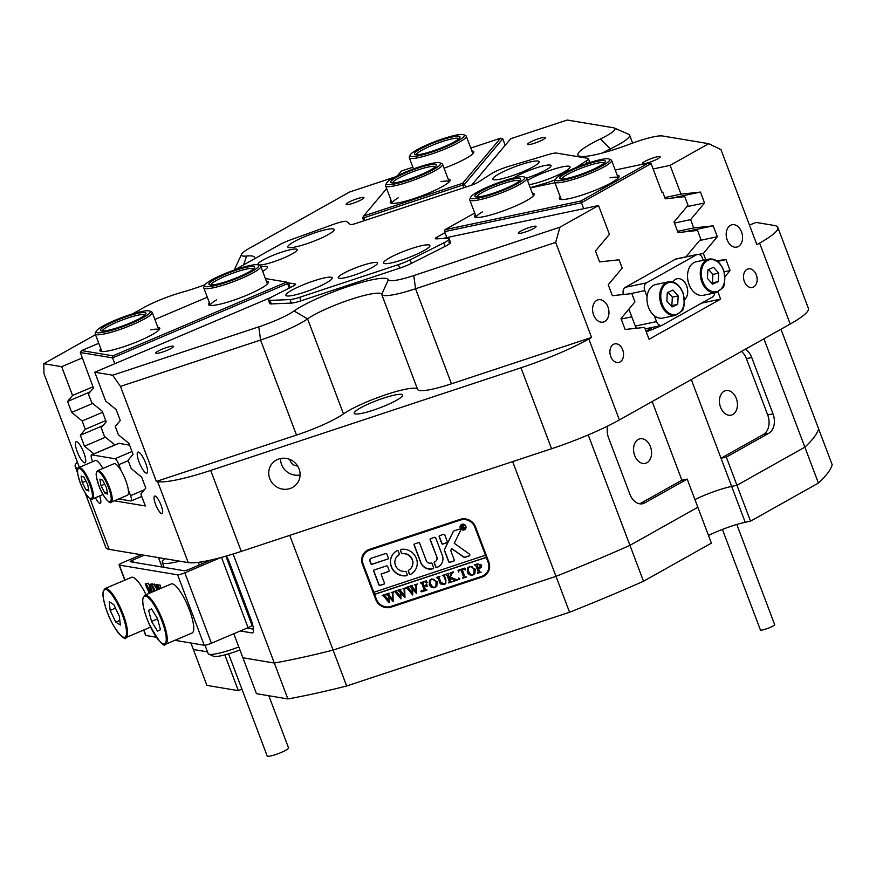 <?xml version="1.0" encoding="UTF-8"?>
<svg xmlns="http://www.w3.org/2000/svg" width="876" height="876" viewBox="0 0 876 876"><rect width="100%" height="100%" fill="white"/><g stroke="black" fill="none" stroke-linecap="round" stroke-linejoin="round"><path stroke-width="1.31" d="M634.684 455.52A12.56 8.826 78.1 0 0 645.152 463.393A12.56 8.826 78.1 0 0 650.43 446.672A12.56 8.826 78.1 0 0 639.962 438.81A12.56 8.826 78.1 0 0 634.684 455.52M720.565 407.296A12.56 8.826 78.1 0 0 731.033 415.169A12.56 8.826 78.1 0 0 736.311 398.46A12.56 8.826 78.1 0 0 725.843 390.587A12.56 8.826 78.1 0 0 720.565 407.296M449.541 243.736L448.851 241.907A15.231 2.332 159.3 0 1 450.494 242.323A15.231 2.332 159.3 0 1 446.859 245.466A15.231 2.332 159.3 0 1 445.041 246.43L443.716 242.915A15.231 2.332 -20.7 0 0 449.169 238.809A15.231 2.332 -20.7 0 0 447.516 238.392L436.149 238.852A7.61 1.161 159.3 0 1 435.328 238.644A7.61 1.161 159.3 0 1 437.146 237.067L444.975 232.677M77.241 451.72A11.421 2.869 -113 0 0 85.016 462.791A11.421 2.869 -113 0 0 83.866 452.826A11.421 2.869 -113 0 0 76.092 441.756A11.421 2.869 -113 0 0 77.241 451.72M139.076 462.057A11.421 2.869 -113 0 0 146.85 473.128A11.421 2.869 -113 0 0 145.701 463.163A11.421 2.869 -113 0 0 137.926 452.104A11.421 2.869 -113 0 0 139.076 462.057M155.589 504.39A9.516 2.387 -113 0 0 162.071 513.61A9.516 2.387 -113 0 0 161.107 505.31A9.516 2.387 -113 0 0 154.625 496.09A9.516 2.387 -113 0 0 155.589 504.39M95.385 497.754A9.516 2.387 -113 0 0 100.236 503.273A9.516 2.387 -113 0 0 99.634 495.947M593.61 314.955A11.421 8.015 78.1 0 0 603.126 322.116A11.421 8.015 78.1 0 0 607.933 306.918A11.421 8.015 78.1 0 0 598.407 299.767A11.421 8.015 78.1 0 0 593.61 314.955M727.211 239.958A11.421 8.015 78.1 0 0 736.727 247.109A11.421 8.015 78.1 0 0 741.523 231.921A11.421 8.015 78.1 0 0 732.007 224.76A11.421 8.015 78.1 0 0 727.211 239.958M361.689 199.608A9.516 1.456 -20.7 0 0 363.967 197.648A9.516 1.456 -20.7 0 0 358.01 198.458A9.516 1.456 -20.7 0 0 348.429 202.411A9.516 1.456 -20.7 0 0 346.151 204.382A9.516 1.456 -20.7 0 0 352.108 203.56A9.516 1.456 -20.7 0 0 361.689 199.608M543.164 139.569A9.516 1.456 -20.7 0 0 545.43 137.598A9.516 1.456 -20.7 0 0 539.485 138.419A9.516 1.456 -20.7 0 0 529.903 142.361A9.516 1.456 -20.7 0 0 527.626 144.332A9.516 1.456 -20.7 0 0 533.572 143.522A9.516 1.456 -20.7 0 0 543.164 139.569M171.236 348.374A9.516 1.456 -20.7 0 0 173.503 346.414A9.516 1.456 -20.7 0 0 167.557 347.225A9.516 1.456 -20.7 0 0 157.965 351.177A9.516 1.456 -20.7 0 0 155.698 353.137A9.516 1.456 -20.7 0 0 161.644 352.327A9.516 1.456 -20.7 0 0 171.236 348.374M744.359 281.525A9.516 6.679 78.1 0 0 752.287 287.481A9.516 6.679 78.1 0 0 756.295 274.823A9.516 6.679 78.1 0 0 748.356 268.855A9.516 6.679 78.1 0 0 744.359 281.525M610.769 356.521A9.516 6.679 78.1 0 0 618.697 362.489A9.516 6.679 78.1 0 0 622.694 349.831A9.516 6.679 78.1 0 0 614.766 343.863A9.516 6.679 78.1 0 0 610.769 356.521M657.887 158.753A9.516 1.456 -20.7 0 0 660.165 156.782A9.516 1.456 -20.7 0 0 654.208 157.592A9.516 1.456 -20.7 0 0 644.627 161.545A9.516 1.456 -20.7 0 0 642.349 163.516A9.516 1.456 -20.7 0 0 648.306 162.695A9.516 1.456 -20.7 0 0 657.887 158.753M533.834 228.395A9.516 1.456 -20.7 0 0 536.112 226.435A9.516 1.456 -20.7 0 0 530.155 227.245A9.516 1.456 -20.7 0 0 520.574 231.198A9.516 1.456 -20.7 0 0 518.296 233.158A9.516 1.456 -20.7 0 0 524.253 232.348A9.516 1.456 -20.7 0 0 533.834 228.395M297.577 465.944A7.61 7.26 40.1 0 1 289.868 459.462M269.753 478.625A15.987 15.242 -139.9 0 0 281.973 489.016A15.987 15.242 -139.9 0 0 296.646 484.067A15.987 15.242 -139.9 0 0 299.066 468.923A15.987 15.242 -139.9 0 0 286.846 458.531A15.987 15.242 -139.9 0 0 272.173 463.481A15.987 15.242 -139.9 0 0 269.753 478.625M280.572 458.531A15.987 15.242 -139.9 0 0 281.59 464.543A15.987 15.242 -139.9 0 0 300.096 474.945M270.936 297.446L94.783 372.223L112.654 375.213L258.814 326.847A34.263 5.234 -20.7 0 0 289.343 313.893A34.263 5.234 -20.7 0 0 294.051 310.958A53.305 8.147 159.3 0 1 301.388 306.414A53.305 8.147 159.3 0 1 355.108 284.262A53.305 8.147 159.3 0 1 388.386 279.751A34.263 5.234 -20.7 0 0 413.779 275.568L559.939 227.202L598.538 205.542L609.411 234.33L595.472 250.996L599.589 261.902L619.047 259.811L622.179 268.111L608.24 284.777L612.357 295.694L631.815 293.602L634.947 301.902L621.007 318.568L625.125 329.475L644.583 327.394L649.072 339.286L720.641 299.099L717.948 291.982M559.939 227.202L555.669 242.4L415.553 288.762A45.683 6.986 159.3 0 1 381.695 294.358A45.683 6.986 159.3 0 1 381.684 294.336A41.884 6.406 -20.7 0 0 381.684 294.325A41.884 6.406 -20.7 0 0 355.492 297.906A41.884 6.406 -20.7 0 0 313.334 315.283A41.884 6.406 -20.7 0 0 307.575 318.864A45.683 6.986 159.3 0 1 301.289 322.762A45.683 6.986 159.3 0 1 260.577 340.041L120.461 386.404L112.654 375.213M653.124 168.948L670.107 165.356L708.695 143.697L662.453 135.966A34.263 5.234 -20.7 0 0 630.293 143.938A53.305 8.147 159.3 0 1 578.948 155.972A53.305 8.147 159.3 0 1 590.621 144.025A53.305 8.147 159.3 0 1 600.443 138.945A34.263 5.234 -20.7 0 0 606.761 135.681A34.263 5.234 -20.7 0 0 614.273 127.995A34.263 5.234 -20.7 0 0 613.419 127.765L567.177 120.034L510.719 138.715L471.693 185.132M614.273 127.995L628.716 134.313A45.683 6.986 159.3 0 1 629.614 135.134A45.683 6.986 159.3 0 1 618.708 144.562A45.683 6.986 159.3 0 1 610.287 148.909A41.884 6.406 -20.7 0 0 602.568 152.906A41.884 6.406 -20.7 0 0 602.392 153.004M646.247 331.796A25.886 3.953 -20.7 0 0 661.511 325.445M396.445 400.343A25.886 3.953 -20.7 0 0 402.631 394.999A25.886 3.953 -20.7 0 0 386.447 397.211A25.886 3.953 -20.7 0 0 360.375 407.964A25.886 3.953 -20.7 0 0 354.2 413.308A25.886 3.953 -20.7 0 0 370.384 411.096A25.886 3.953 -20.7 0 0 396.445 400.343M417.578 389.327A41.884 6.406 -20.7 0 0 391.331 392.952A41.884 6.406 -20.7 0 0 349.239 410.318A41.884 6.406 -20.7 0 0 343.48 413.888A45.683 6.986 159.3 0 1 296.493 435.076L260.577 340.041L258.814 326.847M588.212 434.923L643.51 581.259A335.037 51.224 159.3 0 1 569.564 612.236L555.997 576.342L333.088 650.091A335.037 51.224 159.3 0 1 274.319 663.033L242.893 657.777L233.804 633.731M741.479 351.396A15.231 10.698 78.1 0 1 746.429 358.656L767.705 414.961A15.231 10.698 78.1 0 1 763.478 434.397L721.014 458.247L731.657 486.399A31.218 4.774 159.3 0 0 694.931 499.561A31.218 4.774 159.3 0 1 731.657 486.399L736.957 485.282L726.324 457.119L721.014 458.247L691.295 379.571M652.171 401.536L681.889 480.201L687.2 479.084L697.833 507.248L629.943 545.365A335.037 51.224 159.3 0 1 555.997 576.342A335.037 51.224 -20.7 0 0 629.943 545.365L697.833 507.248L711.4 543.142L643.51 581.259M759.612 243.09A76.146 11.64 -20.7 0 0 777.8 227.377L808.384 308.33A76.146 11.64 159.3 0 1 790.207 324.043L759.612 243.09L756.864 244.645L720.948 149.61L708.695 143.697M555.669 242.4L591.574 337.435L588.825 338.979L619.409 419.933L790.207 324.043M619.409 419.933A76.146 11.64 159.3 0 1 551.562 448.731L241.283 551.398A76.146 11.64 159.3 0 1 188.231 562.6L157.647 481.647L156.377 481.439L120.461 386.404M90.009 498.641L109.182 549.383L188.231 562.6M109.182 549.383A76.146 11.64 159.3 0 1 105.799 547.5L85.224 493.057M607.692 426.054A15.231 10.698 78.1 0 0 608.59 437.89L629.866 494.206A15.231 10.698 78.1 0 0 642.557 503.744A15.231 10.698 78.1 0 0 644.736 502.923L687.2 479.084M190.902 643.006L206.922 685.393L238.349 690.649L241.918 689.138M207.481 651.853L193.355 649.499L207.481 651.853M441.997 238.611L598.538 205.542M288.412 282.882L295.245 284.021A7.61 1.161 159.3 0 1 295.584 284.207A7.61 1.161 159.3 0 1 292.858 286.266L273.816 295.869A15.231 2.332 -20.7 0 0 268.363 299.975A15.231 2.332 -20.7 0 0 270.005 300.391L290.065 299.57A15.231 2.332 -20.7 0 0 299.701 297.293L398.35 264.651A15.231 2.332 -20.7 0 0 410.099 259.854L411.435 263.369L445.041 246.43M411.435 263.369A15.231 2.332 159.3 0 1 399.686 268.166L398.35 264.651M299.701 297.293L301.026 300.818L399.686 268.166M301.026 300.818A15.231 2.332 159.3 0 1 291.39 303.096L290.065 299.57M270.005 300.391L271.341 303.906L291.39 303.096M271.341 303.906A15.231 2.332 159.3 0 1 269.688 303.49L268.363 299.975M395.032 176.985L349.568 192.03L249.649 248.127A34.263 5.234 -20.7 0 0 241.568 254.292A34.263 5.234 -20.7 0 0 246.572 256.033A53.305 8.147 159.3 0 1 254.347 258.748A53.305 8.147 159.3 0 1 254.259 258.924M205.006 284.755A53.305 8.147 159.3 0 1 182.088 292.245A34.263 5.234 -20.7 0 0 143.719 307.607L132.429 313.947M95.506 334.676L43.8 363.704L61.659 366.683L72.544 395.47L67.561 401.471L71.69 412.377L82.169 420.962L85.311 429.262L80.329 435.252L84.457 446.169L93.885 453.888M82.377 357.89L61.659 366.683M98.616 342.899A9.516 1.456 -20.7 0 0 98.265 343.501M780.976 329.223L818.633 428.89A335.037 51.224 159.3 0 1 804.858 447.154A335.037 51.224 -20.7 0 0 818.633 428.89L832.2 464.784A335.037 51.224 159.3 0 1 818.425 483.059L804.858 447.154L736.957 485.282L731.657 486.399L745.224 522.293L750.524 521.176L736.957 485.282L804.858 447.154L763.916 338.804M287.886 698.928L256.46 693.683L242.893 657.777L274.319 663.033A335.037 51.224 -20.7 0 0 333.088 650.091L346.655 685.996A335.037 51.224 159.3 0 1 287.886 698.928L233.115 554.004M589.417 162.684L589.088 161.83A15.231 2.332 159.3 0 1 589.767 162.202A15.231 2.332 159.3 0 1 589.734 162.586M705.771 259.756L703.384 253.427L717.324 236.761L713.206 225.844L693.748 227.935L690.617 219.635L704.556 202.969L700.439 192.063L680.981 194.144L670.107 165.356M724.989 276.652L730.091 270.542L725.974 259.635L716.513 260.654M114.384 500.798L145.328 505.967L140.828 494.075L145.81 488.074L141.682 477.168L131.203 468.583L128.06 460.283L133.042 454.294L128.914 443.376L118.435 434.803L115.293 426.502L120.275 420.502L116.147 409.596L105.668 401.011L94.783 372.223M43.8 363.704L43.964 373.614L79.377 467.324M551.562 448.731L520.979 367.778L210.689 470.445L241.283 551.398M749.44 225.001L756.207 222.449L774.406 225.493A76.146 11.64 -20.7 0 1 777.8 227.377M289.737 535.367L333.088 650.091L555.997 576.342L512.646 461.608M481.931 577.087A12.187 11.618 -139.9 0 0 487.001 573.67A12.187 11.618 -139.9 0 0 488.841 562.129L475.548 526.936A12.187 11.618 -139.9 0 0 460.119 519.369L369.387 549.394A12.187 11.618 -139.9 0 0 364.317 552.811A12.187 11.618 -139.9 0 0 362.478 564.352L375.771 599.545A12.187 11.618 -139.9 0 0 391.2 607.112L481.931 577.087L482.972 575.861A12.187 11.618 -139.9 0 0 487.494 573.035M726.324 457.119L768.789 433.281A15.231 10.698 78.1 0 0 773.004 413.844L751.728 357.528A15.231 10.698 78.1 0 0 745.323 349.239M240.309 630.972L251.905 632.91A15.231 3.822 -113 0 0 252.54 632.844A15.231 3.822 -113 0 0 251.007 619.573L229.72 563.257A15.231 3.822 -113 0 0 226.413 556.008M157.647 481.647A76.146 11.64 -20.7 0 0 210.689 470.445M520.979 367.778A76.146 11.64 -20.7 0 0 588.825 338.979M413.779 275.568L415.553 288.762L451.458 383.798L591.574 337.435M451.458 383.798A45.683 6.986 159.3 0 1 417.6 389.382A45.683 6.986 159.3 0 1 417.6 389.371L381.706 294.38M156.377 481.439L296.493 435.076M77.34 461.948A76.146 11.64 -20.7 0 0 75.216 466.547A76.146 11.64 -20.7 0 0 78.052 468.331M234.779 269.797L234.801 269.852A45.683 6.986 159.3 0 1 234.779 269.797A45.683 6.986 159.3 0 1 234.91 268.593L241.568 254.292M664.796 197.56L680.981 194.144M672.067 198.053L700.439 192.063M686.872 206.703L704.556 202.969M674.432 223.051L690.617 219.635M677.564 231.352L693.748 227.935M684.835 231.833L713.206 225.844M699.639 240.495L717.324 236.761M698.72 254.401L703.384 253.427M717.586 261.409L725.974 259.635M724.156 271.801L730.091 270.542M701.588 303.129L720.641 299.099M105.481 437.244L84.457 446.169M102.963 425.648L80.329 435.252M105.744 420.579L85.311 429.262M102.612 412.278L82.169 420.962M92.714 403.453L71.69 412.377M90.195 391.857L67.561 401.471M92.987 386.798L72.544 395.47M364.854 552.219A12.187 11.618 -139.9 0 0 362.85 557.158M639.819 503.82L681.889 480.201M247.098 628.092L253.46 629.154M708.498 535.466A31.218 4.774 159.3 0 1 745.224 522.293M224.825 654.876L238.349 690.649M818.425 483.059L750.524 521.176M569.564 612.236L346.655 685.996M617.186 175.211A31.985 4.895 159.3 0 1 619.047 176.908A31.985 4.895 159.3 0 1 600.071 188.252A31.985 4.895 159.3 0 1 569.181 198.622A31.985 4.895 159.3 0 1 559.939 199.246A31.985 4.895 159.3 0 1 560.202 196.739M532.312 193.136A31.985 4.895 159.3 0 1 534.174 194.833A31.985 4.895 159.3 0 1 515.197 206.167A31.985 4.895 159.3 0 1 484.308 216.547A31.985 4.895 159.3 0 1 475.055 217.171A31.985 4.895 159.3 0 1 475.329 214.664M482.424 211.893A30.463 4.654 -20.7 0 0 476.38 217.456L469.744 199.87A30.463 4.654 159.3 0 1 469.832 199.071L470.719 197.166A28.93 4.424 -20.7 0 0 488.644 195.479A28.93 4.424 -20.7 0 0 520.333 181.978A28.93 4.424 -20.7 0 0 524.198 176.952A28.93 4.424 -20.7 0 0 502.682 181.222A28.93 4.424 -20.7 0 0 475.066 193.421A28.93 4.424 -20.7 0 0 470.719 197.166M646.006 331.161L653.003 327.241M474.704 213.021L445.008 229.687L580.81 201.009L648.558 162.98L615.226 170.021M554.913 182.756L530.352 187.935M687.102 256.591L686.784 255.748L700.8 239.115L697.515 230.432L678.035 232.589L674.016 221.967L688.032 205.323L684.747 196.64L665.267 198.808L662.727 192.085L661.928 192.249M609.072 159.027A28.93 4.424 -20.7 0 0 589.942 162.52A28.93 4.424 -20.7 0 0 562.994 173.711A28.93 4.424 -20.7 0 0 555.592 179.241A28.93 4.424 -20.7 0 0 571.251 178.233A28.93 4.424 -20.7 0 0 602.151 165.838A28.93 4.424 -20.7 0 0 609.072 159.027L610.999 159.87A30.463 4.654 159.3 0 1 611.601 160.417L618.237 178.003A30.463 4.654 -20.7 0 0 610.035 177.828M583.69 208.674L581.445 202.728L651.109 163.626L662.015 192.49L662.727 192.085M580.81 201.009L581.445 202.728L444.592 231.636L446.837 237.571M651.109 163.626L648.558 162.98M445.008 229.687L444.592 231.636L445.008 229.687M471.835 150.913A31.985 4.895 159.3 0 1 473.697 152.61A31.985 4.895 159.3 0 1 473.193 153.366A31.985 4.895 159.3 0 1 444.066 168.214M448.162 179.065A31.985 4.895 159.3 0 1 450.023 180.763A31.985 4.895 159.3 0 1 449.508 181.529A31.985 4.895 159.3 0 1 420.261 196.421A31.985 4.895 159.3 0 1 390.915 203.101A31.985 4.895 159.3 0 1 390.882 200.922A31.985 4.895 159.3 0 1 391.178 200.593M440.048 162.881A28.93 4.424 -20.7 0 0 439.664 162.75A28.93 4.424 -20.7 0 0 411.194 169.791A28.93 4.424 -20.7 0 0 386.568 183.095A28.93 4.424 -20.7 0 0 387.433 184.497A28.93 4.424 -20.7 0 0 420.064 175.813A28.93 4.424 -20.7 0 0 440.048 162.881L441.975 163.724A30.463 4.654 159.3 0 1 442.577 164.272L449.213 181.858A30.463 4.654 -20.7 0 0 441.011 181.682M398.273 197.823A30.463 4.654 -20.7 0 0 392.809 201.874M412.881 167.228L401.416 171.017L397.441 175.758M386.644 188.592L363.54 216.065L462.648 183.27L500.535 138.222L470.762 148.077M363.77 220.84L362.675 217.938L363.781 217.828L364.788 220.5M465.671 187.125L464.576 184.223L502.758 138.824L505.2 145.274M463.897 187.716L462.889 185.033L363.781 217.828L363.54 216.065L362.675 217.938M502.758 138.824L500.535 138.222M462.648 183.27L462.889 185.033L464.576 184.223L462.648 183.27M157.8 327.219A31.985 4.895 159.3 0 1 159.662 328.916A31.985 4.895 159.3 0 1 139.12 340.928A31.985 4.895 159.3 0 1 100.554 351.254A31.985 4.895 159.3 0 1 100.817 348.747M149.686 311.035A28.93 4.424 -20.7 0 0 146.96 310.761A28.93 4.424 -20.7 0 0 117.745 319.16A28.93 4.424 -20.7 0 0 96.207 331.238A28.93 4.424 -20.7 0 0 99.426 332.792A28.93 4.424 -20.7 0 0 132.681 322.707A28.93 4.424 -20.7 0 0 149.686 311.035L151.614 311.878A30.463 4.654 159.3 0 1 152.216 312.425L158.863 330A30.463 4.654 -20.7 0 0 150.65 329.825M266.359 281.141A31.985 4.895 159.3 0 1 268.209 282.839A31.985 4.895 159.3 0 1 247.667 294.851A31.985 4.895 159.3 0 1 209.101 305.176A31.985 4.895 159.3 0 1 209.375 302.669M216.46 299.899A30.463 4.654 -20.7 0 0 210.426 305.461L203.779 287.875A30.463 4.654 159.3 0 1 203.867 287.065L204.754 285.16A28.93 4.424 -20.7 0 0 241.316 276.597A28.93 4.424 -20.7 0 0 258.234 264.957A28.93 4.424 -20.7 0 0 222.165 274.801A28.93 4.424 -20.7 0 0 204.754 285.16M98.758 343.293L81.599 350.575L112.949 355.82L286.638 282.094L265.373 278.546M207.305 297.216L154.877 319.466M289.299 288.062L287.613 283.572L112.566 357.879L80.329 352.491L93.447 388.013L88.432 393.959L91.706 402.642L102.196 411.173L106.215 421.805L101.189 427.751L104.474 436.423L114.942 444.942M112.949 355.82L112.566 357.879L114.789 363.737M288.522 282.926L286.638 282.094L287.613 283.572L288.522 282.926L290.274 287.569M80.329 352.491L81.599 350.575M530.265 187.716L546.263 182.953A15.231 2.332 -20.7 0 0 548.639 182.208A15.231 2.332 -20.7 0 0 555.384 179.689M353.838 275.25A20.936 3.197 -20.7 0 0 377.49 263.008A20.936 3.197 -20.7 0 0 361.974 265.57A20.936 3.197 -20.7 0 0 338.311 277.812A20.936 3.197 -20.7 0 0 353.838 275.25M273.509 261.825A20.936 3.197 -20.7 0 0 297.161 249.583A20.936 3.197 -20.7 0 0 281.645 252.146A20.936 3.197 -20.7 0 0 257.993 264.388A20.936 3.197 -20.7 0 0 273.509 261.825M526.564 178.091A20.936 3.197 -20.7 0 0 527.374 177.817A20.936 3.197 -20.7 0 0 551.037 165.575A20.936 3.197 -20.7 0 0 535.521 168.137A20.936 3.197 -20.7 0 0 513.807 177.981M401.953 259.964A24.747 3.789 -20.7 0 0 429.831 246.156A24.747 3.789 -20.7 0 0 411.567 248.532A24.747 3.789 -20.7 0 0 384.093 263.435A24.747 3.789 -20.7 0 0 401.953 259.964M304.235 292.299A24.747 3.789 -20.7 0 0 332.124 278.48A24.747 3.789 -20.7 0 0 313.849 280.857A24.747 3.789 -20.7 0 0 286.386 295.77A24.747 3.789 -20.7 0 0 304.235 292.299M529.126 184.694A24.747 3.789 -20.7 0 0 542.102 181.288A24.747 3.789 -20.7 0 0 569.98 167.469A24.747 3.789 -20.7 0 0 551.716 169.845A24.747 3.789 -20.7 0 0 527.527 180.478M511.179 176.12A24.747 3.789 -20.7 0 0 539.068 162.301A24.747 3.789 -20.7 0 0 520.793 164.677A24.747 3.789 -20.7 0 0 493.33 179.591A24.747 3.789 -20.7 0 0 511.179 176.12M262.669 271.374A24.747 3.789 -20.7 0 0 267.257 267.64A24.747 3.789 -20.7 0 0 260.928 266.786M306.162 243.955A24.747 3.789 -20.7 0 0 334.052 230.136A24.747 3.789 -20.7 0 0 315.787 232.512A24.747 3.789 -20.7 0 0 288.314 247.426A24.747 3.789 -20.7 0 0 306.162 243.955M575.926 167.644L586.296 160.932A15.231 2.332 -20.7 0 0 588.442 158.687A15.231 2.332 -20.7 0 0 587.763 158.315L556.545 153.092A15.231 2.332 -20.7 0 0 548.321 154.581L508.748 166.363A15.231 2.332 -20.7 0 0 491.305 173.766L478.493 182.044A7.61 1.161 159.3 0 1 470.959 185.373L355.82 223.479A7.61 1.161 159.3 0 1 350.236 224.486L346.852 221.562A15.231 2.332 -20.7 0 0 333.219 224.442L290.569 239.871A15.231 2.332 -20.7 0 0 279.466 244.776L234.648 269.939M410.099 259.854L443.716 242.915M268.833 695.752L288.543 747.896A11.421 1.741 159.3 0 1 282.532 751.893A11.421 1.741 159.3 0 1 267.18 755.966L228.581 653.825M204.973 645.229L208.138 653.595A30.463 4.654 -20.7 0 0 208.74 654.131A30.463 4.654 -20.7 0 0 238.809 646.981M239.936 649.959A26.652 4.073 159.3 0 1 213.558 656.244L208.74 654.131M141.266 554.749L122.99 562.502A6.088 0.931 -20.7 0 0 119.059 564.954A6.088 0.931 -20.7 0 0 119.333 565.097L177.631 574.842A6.088 0.931 -20.7 0 0 184.825 572.838L220.752 557.585M143.85 629.975L145.931 635.494L156.355 637.235M174.861 640.323L204.228 645.24L177.631 574.842M149.27 593.282L145.23 583.876L148.34 583.197L149.194 584.85M150.99 592.559L149.117 584.533L152.194 583.843L150.004 585.442L152.041 584.577L152.49 585.924M153.727 591.399L152.183 584.883L154.22 584.018L154.899 585.212M156.333 588.103L157.231 589.909M158.173 589.504L156.924 585.836L158.961 584.971L160.33 585.201L160.494 588.519M157.341 589.866L154.417 585.409L156.454 584.555L158.184 584.84L158.206 585.836M184.825 572.838L211.423 643.225L248.061 627.676L221.497 557.388M164.699 558.669A41.117 6.285 -20.7 0 0 162.257 562.337A41.117 6.285 -20.7 0 0 179.657 561.166M144.135 555.231L132.648 560.103A3.811 0.58 159.3 0 0 130.196 561.625A3.811 0.58 159.3 0 0 130.36 561.724L184.245 570.736A3.811 0.58 159.3 0 0 188.745 569.477L211.094 559.994M225.899 556.161L251.992 625.234A6.088 0.931 159.3 0 1 248.061 627.676M211.423 643.225A6.088 0.931 159.3 0 1 204.228 645.24M145.931 635.494A6.088 0.931 159.3 0 1 145.657 635.341L143.664 630.052M151.986 592.132L149.84 586.438L151.241 592.45M150.157 585.015L152.413 591.957M149.117 584.533L152.194 583.843M145.23 583.876L148.34 583.197M146.303 584.062L150.738 592.669M150.3 592.844L146.741 585.924L149.489 593.194M152.183 584.883L155.194 590.774M154.767 590.961L153.147 587.73L153.979 591.289M152.282 584.905L154.318 584.04M156.924 585.836L158.293 586.066L158.304 588.289L160.341 587.424M158.304 588.289L158.457 589.384M158.293 586.066L160.33 585.201M154.417 585.409L156.147 585.705L156.684 587.73L157.822 587.248M156.684 587.73L157.8 589.668M158.315 585.179L156.278 586.044L156.169 586.701L157.253 586.23M156.147 585.705L158.184 584.84M465.156 528.732A2.661 2.54 -139.9 0 0 463.601 524.395A2.661 2.54 -139.9 0 0 461.083 525.304M465.485 526.301A2.661 2.54 -139.9 0 0 461.006 525.392A2.661 2.54 -139.9 0 0 462.637 529.651A2.661 2.54 -139.9 0 0 465.485 526.301M460.25 528.031A3.044 2.902 -139.9 0 0 465.375 529.071A3.044 2.902 -139.9 0 0 463.514 524.209A3.044 2.902 -139.9 0 0 460.25 528.031M460.787 525.063A3.044 2.902 -139.9 0 0 460.404 527.856A3.044 2.902 -139.9 0 0 465.452 528.984M469.755 554.585A1.139 1.084 -139.9 0 0 469.339 554.037L454.261 543.295L460.382 530.834A1.139 1.084 -139.9 0 0 458.969 529.246L454.337 530.779A2.289 2.179 -139.9 0 0 453.111 531.841L444.614 549.143A2.289 2.179 -139.9 0 0 444.548 550.884L448.676 561.801A0.909 0.876 -139.9 0 0 449.826 562.37L453.735 561.078A0.909 0.876 -139.9 0 0 454.261 559.95L451.041 551.442A2.289 2.179 40.1 0 1 451.107 549.701L451.666 548.573L463.338 556.895A2.289 2.179 -139.9 0 0 465.386 557.224L469.109 555.986A1.139 1.084 -139.9 0 0 469.755 554.585M416.374 558.395A13.709 13.063 -139.9 0 0 401.12 549.372A0.931 0.887 -139.9 0 0 400.452 550.555L401.405 553.095A0.931 0.887 -139.9 0 0 402.402 553.72A9.132 8.716 40.1 0 1 408.654 570.243A0.931 0.887 -139.9 0 0 408.293 571.316L409.256 573.857A0.931 0.887 -139.9 0 0 410.57 574.382A13.709 13.063 -139.9 0 0 414.293 571.371A13.709 13.063 -139.9 0 0 416.374 558.395M400.671 549.591A0.931 0.887 -139.9 0 0 400.595 550.38L401.558 552.92A0.931 0.887 -139.9 0 0 402.555 553.533A9.132 8.716 40.1 0 1 410.877 568.338M443.486 575.707L442.303 575.521L445.205 574.557L444.417 575.554L445.906 579.868L445.753 583.547L444.055 584.577L440.3 583.854L438.11 578.631L436.368 577.481L439.851 576.331L439.051 577.24L440.672 581.96L443.968 584.204L445.337 583.307L445.347 580.12L443.639 575.532L442.687 575.652M445.249 574.678L444.417 575.554M439.905 576.452L439.051 577.24M451.95 573.649L450.308 577.076L457.469 580.011L453.659 581.27L454.096 580.416L453.385 579.857L449.366 577.941L450.79 581.478L452.125 581.773L448.632 582.934L449.443 582.047L447.176 575.62L445.435 574.481L448.928 573.331L448.337 575.236L449.3 577.788L451.26 573.714L450.286 572.882L453.319 571.875L451.95 573.649L452.596 572.674M453.571 581.029L454.239 580.24L453.527 579.682L449.366 577.941M448.83 582.606L449.366 580.843L446.771 574.776M459.845 578.434L459.265 579.551L458.301 579.069L458.728 578.138L459.692 578.609L459.265 579.551L459.692 578.609M459.407 579.365L458.301 579.069L458.728 578.138M458.564 572.159L458.006 570.331L464.86 568.053L465.66 569.816L462.09 569.367L464.576 575.937L466.317 577.076L462.824 578.237L463.415 576.32L460.929 569.75L459.112 570.418L458.564 572.159L458.181 570.265M463.021 577.908L463.557 576.145L460.929 569.75M474.836 573.736L473.117 574.831C470.434 575.412 468.54 574.404 467.412 571.798L467.39 568.305L469.788 566.29L475.405 569.269L474.77 573.824L472.974 575.006C470.292 575.587 468.386 574.579 467.258 571.973L467.894 567.549M373.997 592.209L374.61 594.388L486.279 557.432L488.14 562.359L488.688 561.713M374.61 594.388L376.472 599.315A11.421 10.884 -139.9 0 0 390.926 606.411L481.669 576.386A11.421 10.884 -139.9 0 0 488.14 562.359M481.669 565.075L481.34 567.33L478.405 568.557L479.895 572.006L481.088 572.192L477.595 573.342L478.186 571.437L475.602 565.086L474.409 564.9L477.486 563.881L481.669 565.075M477.814 573.013L478.329 571.262L475.602 565.086M436.795 586.318L435.076 587.424C432.394 588.004 430.499 586.986 429.371 584.391L429.35 580.898L431.748 578.883L437.365 581.85L436.73 586.405L434.934 587.599C432.251 588.179 430.346 587.161 429.229 584.566L429.853 580.131M425.659 585.518L426.492 583.92L427.51 586.613L425.791 585.869L424.28 586.372L425.659 589.789L426.995 590.096L423.502 591.245L424.312 590.358L422.057 583.942L420.316 582.803L426.36 580.799L427.192 582.639L424.63 581.763L422.769 582.376L424.148 586.022L426.251 585.102M423.699 590.917L424.236 589.154L421.652 583.098M422.495 590.785L421.914 591.902L420.951 591.431L421.389 590.49L422.352 590.971L421.914 591.902L422.352 590.971M422.068 591.727L420.951 591.431L421.389 590.49M414.698 584.916L417.162 584.106L416.461 584.96L416.702 593.632L412.727 589.285L412.651 594.968L406.847 588.048L405.676 587.643L408.764 586.624L408.238 587.665L412.388 592.811L412.027 588.431L409.42 586.405L412.662 585.332L412.081 586.427L416.1 591.497L415.815 585.135L414.808 584.62M417.162 584.106L416.461 584.96M408.818 586.767L408.238 587.665M412.684 585.464L412.081 586.427M402.949 588.803L405.413 587.993L404.712 588.847L404.953 597.52L400.978 593.172L400.901 598.856L395.098 591.935L393.926 591.53L397.014 590.512L396.489 591.552L400.639 596.709L400.277 592.318L397.671 590.293L400.912 589.22L400.332 590.315L404.351 595.384L404.066 589.022L403.059 588.508M405.413 587.993L404.712 588.847M397.069 590.654L396.489 591.552M400.934 589.351L400.332 590.315M391.2 592.691L393.663 591.88L392.963 592.734L393.204 601.407L389.229 597.06L389.152 602.743L383.349 595.822L382.177 595.417L385.265 594.399L384.739 595.439L388.889 600.597L388.528 596.206L385.922 594.18L389.163 593.107L388.583 594.202L392.601 599.272L392.317 592.91L391.309 592.395M393.663 591.88L392.963 592.734M385.352 594.508L384.739 595.439M389.207 593.227L388.583 594.202M374.753 594.213L486.432 557.256L485.632 555.143L373.811 592.275L363.168 564.122A11.421 10.884 -139.9 0 1 364.898 553.303L365.938 552.066A11.421 10.884 -139.9 0 1 369.387 549.394M485.49 555.318L474.847 527.166A11.421 10.884 -139.9 0 0 460.382 520.07L369.65 550.095A11.421 10.884 -139.9 0 0 364.898 553.303M387.816 559.129A0.931 0.887 -139.9 0 0 388.342 557.99L386.863 554.081A0.931 0.887 -139.9 0 0 385.681 553.501L371.183 558.297A2.289 2.179 -139.9 0 0 369.891 561.1L370.887 563.761A0.931 0.887 -139.9 0 0 372.07 564.341L387.959 558.954A0.931 0.887 -139.9 0 0 388.265 558.779M381.06 574.043L388.583 571.546A0.931 0.887 -139.9 0 0 389.108 570.407L387.63 566.498A0.931 0.887 -139.9 0 0 386.447 565.918L374.194 569.969A0.931 0.887 -139.9 0 0 373.669 571.119L378.87 584.883A0.931 0.887 -139.9 0 0 380.053 585.453L383.929 584.172A0.931 0.887 -139.9 0 0 384.454 583.033L381.06 574.043L388.725 571.371A0.931 0.887 -139.9 0 0 389.032 571.196M436.73 557.202A3.811 3.624 40.1 0 1 434.814 561.79A0.931 0.887 -139.9 0 0 434.255 563.115L435.668 566.871A0.931 0.887 -139.9 0 0 436.861 567.451A9.899 9.439 -139.9 0 0 442.314 555.351L435.711 537.897A0.909 0.876 -139.9 0 0 434.562 537.327L430.653 538.62A0.909 0.876 -139.9 0 0 430.127 539.747L436.872 557.026A3.811 3.624 40.1 0 1 436.226 560.717M398.952 554.858A0.931 0.887 -139.9 0 0 399.314 553.785L398.35 551.245A0.931 0.887 -139.9 0 0 397.047 550.719A13.709 13.063 -139.9 0 0 393.313 553.731A13.709 13.063 -139.9 0 0 392.328 568.951A13.709 13.063 -139.9 0 0 406.486 575.729A0.931 0.887 -139.9 0 0 407.165 574.547L406.201 572.006A0.931 0.887 -139.9 0 0 405.205 571.382A9.132 8.716 40.1 0 1 398.952 554.858L399.106 554.683A0.931 0.887 -139.9 0 0 399.248 554.574M439.719 535.619A0.909 0.876 -139.9 0 0 439.204 536.747L441.756 543.503A0.909 0.876 -139.9 0 0 442.917 544.062L446.826 542.77A0.909 0.876 -139.9 0 0 447.34 541.653L444.789 534.897A0.909 0.876 -139.9 0 0 443.628 534.327L439.719 535.619M430.948 563.071A3.811 3.624 40.1 0 1 426.262 560.662L419.67 543.23A0.931 0.887 -139.9 0 0 418.487 542.649L414.611 543.93A0.931 0.887 -139.9 0 0 414.085 545.069L420.677 562.512A9.899 9.439 -139.9 0 0 433.029 568.721A0.931 0.887 -139.9 0 0 433.576 567.571L432.098 563.662A0.931 0.887 -139.9 0 0 430.948 563.071M464.258 527.505L465.189 527.845L464.422 528.097L462.637 527.188L463.535 528.392L462.364 528.775L461.302 525.961L463.776 525.928L463.338 526.848L464.258 527.505M462.44 528.666L461.696 526.027M486.421 573.178L487.45 571.94A11.421 10.884 -139.9 0 0 489.498 568.086M414.304 544.106A0.931 0.887 -139.9 0 0 414.228 544.894L420.819 562.337A9.899 9.439 -139.9 0 0 433.182 568.546A0.931 0.887 -139.9 0 0 433.5 568.36M439.423 535.794A0.909 0.876 -139.9 0 0 439.347 536.561L441.909 543.328A0.909 0.876 -139.9 0 0 443.059 543.886L446.968 542.594A0.909 0.876 -139.9 0 0 447.275 542.419M408.512 570.353A0.931 0.887 -139.9 0 0 408.446 571.141L409.399 573.681A0.931 0.887 -139.9 0 0 410.713 574.207A13.709 13.063 -139.9 0 0 414.37 571.283M396.883 556.578A9.132 8.716 40.1 0 1 399.106 554.683M393.39 553.643A13.709 13.063 -139.9 0 0 392.514 568.831A13.709 13.063 -139.9 0 0 406.639 575.554A0.931 0.887 -139.9 0 0 407.088 575.335M430.346 538.795A0.909 0.876 -139.9 0 0 430.28 539.572L436.872 557.026M434.397 561.987A0.931 0.887 -139.9 0 0 434.397 562.94L435.821 566.695A0.931 0.887 -139.9 0 0 437.014 567.276A9.899 9.439 -139.9 0 0 440.891 564.637M373.888 570.156A0.931 0.887 -139.9 0 0 373.822 570.944L379.023 584.708A0.931 0.887 -139.9 0 0 380.195 585.278L384.071 583.996A0.931 0.887 -139.9 0 0 384.378 583.821M469.656 555.57A1.139 1.084 -139.9 0 1 469.262 555.811L465.528 557.048A2.289 2.179 -139.9 0 1 463.481 556.72L451.666 548.573M453.472 531.338A2.289 2.179 -139.9 0 0 453.264 531.666L444.767 548.956A2.289 2.179 -139.9 0 0 444.69 550.697L448.819 561.625A0.909 0.876 -139.9 0 0 449.979 562.195L453.888 560.903A0.909 0.876 -139.9 0 0 454.184 560.728M370.307 558.855A2.289 2.179 -139.9 0 0 370.033 560.925L371.041 563.586A0.931 0.887 -139.9 0 0 372.212 564.166L387.959 558.954M464.565 527.921L462.944 527.089M462.714 527.034L463.47 525.939L462.867 526.859L463.47 525.939L462.156 525.896L462.594 527.078L463.327 526.115L462.156 525.896M481.417 567.243L479.895 568.228M480.037 568.053L478.405 568.557M481.044 572.083L477.595 573.342M477.957 572.838L478.57 572.236L477.957 572.838M475.745 564.91L474.803 565.031M479.522 567.834L480.453 565.436L477.847 564.034L477.059 564.429L478.274 568.228L480.136 567.462M477.847 564.034L476.905 564.604M480.453 565.436L477.705 564.21M479.369 568.009L480.3 565.611M467.543 568.13L467.97 567.462M474.015 573.835L474.212 569.718L472.142 566.739L469.952 566.509L468.474 567.955M472.142 566.739L469.799 566.684L468.331 568.13L468.813 567.298M474.212 569.718L471.989 566.925M468.331 568.13L468.649 571.481L470.73 574.393L472.821 574.667L473.938 573.933L474.069 569.893M464.959 569.214L465.43 569.893M465.101 569.039L463.305 568.973M463.448 568.798L462.09 569.367M466.273 576.966L462.824 578.237M463.174 577.733L463.787 577.142L463.174 577.733M461.072 569.575L459.046 570.517M458.444 578.894L458.882 577.963M457.425 579.89L453.659 581.27M453.724 580.854L454.239 580.24L453.724 580.854M452.082 581.664L448.632 582.934M448.972 582.43L449.596 581.872L448.972 582.43M446.574 574.415L445.818 574.623M451.26 573.714L449.3 577.788M451.414 573.046L450.56 573.057M453.56 571.929L452.104 573.473M445.139 574.722L444.559 575.379L445.139 574.722M445.829 583.46L444.055 584.577M444.198 584.402L440.3 583.854M440.453 583.679L438.11 578.631M438.252 578.456L436.752 577.623M439.785 576.496L439.204 577.065L439.785 576.496M445.413 583.219L445.49 579.945L443.639 575.532M429.503 580.711L429.93 580.043M435.974 586.427L436.171 582.299L434.102 579.332L431.912 579.102L430.434 580.536M434.102 579.332L431.769 579.277L430.291 580.711L430.773 579.879M436.171 582.299L433.959 579.507M430.291 580.711L430.609 584.073L432.689 586.986L434.781 587.248L435.909 586.515L436.029 582.474M427.138 582.529L424.63 581.763M424.783 581.587L422.769 582.376M425.802 585.343L426.415 583.821M427.433 586.515L425.791 585.869M425.944 585.694L424.28 586.372M426.951 589.975L423.502 591.245M423.853 590.742L424.466 590.183L423.853 590.742M421.444 582.726L420.688 582.934M421.104 591.256L421.531 590.315M417.315 583.931L416.615 584.785L417.315 583.931M416.527 593.556L412.727 589.285M412.793 594.793L406.847 588.048M406.99 587.873L405.763 587.873M408.851 586.723L408.38 587.489L408.851 586.723M412.027 588.431L412.388 592.811M412.169 588.256L411.457 587.741M411.6 587.566L411.041 587.227M411.183 587.051L410.537 586.756M415.815 585.135L416.1 591.497M415.969 584.96L415.344 584.807M415.487 584.631L414.852 584.741M405.566 587.818L404.865 588.672L405.566 587.818M404.778 597.443L400.978 593.172M401.044 598.68L395.098 591.935M395.24 591.76L394.014 591.76M397.102 590.61L396.631 591.377L397.102 590.61M400.277 592.318L400.639 596.709M400.42 592.143L399.708 591.628M399.85 591.453L399.292 591.114M399.434 590.939L398.788 590.643M404.066 589.022L404.351 595.384M404.219 588.847L403.595 588.694M403.737 588.519L403.102 588.628M393.817 591.705L393.116 592.559L393.817 591.705M393.028 601.33L389.229 597.06M389.294 602.568L383.349 595.822M383.491 595.647L382.264 595.647M388.528 596.206L388.889 600.597M388.67 596.03L387.959 595.516M388.101 595.341L387.542 595.001M387.685 594.826L387.039 594.53M389.185 593.238L388.736 594.027L389.185 593.238M392.317 592.91L392.601 599.272M392.47 592.734L391.846 592.581M391.988 592.406L391.353 592.515M736.815 524.472L774.636 624.544A7.61 1.161 159.3 0 1 771.395 626.844A7.61 1.161 159.3 0 1 760.39 629.932L722.404 529.411M708.991 259.077L696.256 261.771A17.137 12.034 78.1 0 0 688.711 283.539A17.137 12.034 78.1 0 0 703.34 295.3L716.075 292.606A17.137 12.034 -101.9 0 1 701.435 280.857A17.137 12.034 -101.9 0 1 708.991 259.077C715.44 258.267 720.39 262.176 723.85 270.815C725.317 280.999 724.759 286.824 722.196 288.314L716.075 292.606M718.736 273.17L713.557 267.289L707.885 269.852L707.392 278.294L712.571 284.174L718.243 281.612L718.736 273.17L712.9 274.396L708.607 269.523M711.684 283.167L712.407 282.849L712.9 274.396M712.407 282.849L718.243 281.612M668.432 281.853L655.708 284.536A17.137 12.034 78.1 0 0 648.152 306.315A17.137 12.034 78.1 0 0 662.782 318.065L675.516 315.371A17.137 12.034 -101.9 0 1 660.887 303.622A17.137 12.034 -101.9 0 1 668.432 281.853C674.881 281.032 679.831 284.941 683.302 293.58C684.758 303.764 684.2 309.589 681.637 311.079L675.516 315.371M678.177 295.935L672.998 290.055L667.326 292.617L666.833 301.059L672.012 306.95L677.685 304.388L678.177 295.935L672.341 297.172L668.049 292.288M671.125 305.943L671.848 305.615L672.341 297.172M671.848 305.615L677.685 304.388M684.452 299.822A11.421 8.015 78.1 0 0 686.674 285.894A11.421 8.015 78.1 0 0 677.159 278.743A11.421 8.015 78.1 0 0 672.888 282.028M623.383 294.511A6.088 4.281 -101.9 0 1 625.278 287.339L675.374 259.219A6.088 4.281 -101.9 0 1 676.239 258.891L697.46 254.401A6.088 4.281 78.1 0 1 702.541 258.223L703.318 260.281M714.761 292.88A6.088 4.281 78.1 0 1 712.549 296.975L662.453 325.095A6.088 4.281 78.1 0 1 661.588 325.423A6.088 4.281 78.1 0 1 656.507 321.612L654.252 315.623M636.534 328.248A6.088 4.281 -101.9 0 1 635.286 326.091L628.891 309.14M647.068 296.625L644.802 290.635L629.669 293.832M625.278 287.339L646.499 282.86L696.595 254.741L675.374 259.219M697.46 254.401A6.088 4.281 78.1 0 0 696.595 254.741M646.499 282.86A6.088 4.281 78.1 0 0 644.802 290.635M82.267 482.621L86.133 490.056L88.859 490.998L87.72 484.483L83.855 477.048L81.129 476.106L82.267 482.621L85.936 481.055M102.875 468.452A17.137 4.303 -113 0 0 95.254 460.579L78.971 467.488A17.137 4.303 67 0 1 91.005 485.096A17.137 4.303 67 0 1 92.363 499.035C91.925 501.871 83.789 493.746 79.858 481.767C75.883 468.266 77.909 471.244 77.734 469.043L78.971 467.488M88.52 489.049L86.133 490.056M111.132 502.178L127.414 495.258A17.137 4.303 -113 0 0 126.056 481.318A17.137 4.303 -113 0 0 114.033 463.722L97.751 470.631A17.137 4.303 67 0 1 109.774 488.239A17.137 4.303 67 0 1 111.132 502.178C110.694 505.003 102.569 496.878 98.627 484.91C94.663 471.397 96.688 474.387 96.502 472.186L97.751 470.631M101.036 485.753L104.901 493.199L107.628 494.13L106.489 487.625L102.623 480.19L99.897 479.249L101.036 485.753L104.704 484.198M107.288 492.181L104.901 493.199M92.681 461.674L92.122 460.207A6.088 1.533 -113 0 1 91.509 454.885A6.088 1.533 -113 0 1 91.761 454.863L114.953 458.739L131.991 451.512M91.509 454.885L118.654 443.365A6.088 1.533 67 0 1 118.906 443.344L129.582 445.128M128.214 460.688L118.851 464.674L121.107 470.653M128.29 489.662L130.546 495.641L144.409 489.761M141.737 496.462L131.159 500.952A6.088 1.533 -113 0 1 130.907 500.973L118.742 498.948M131.159 500.952A6.088 1.533 -113 0 0 130.546 495.641M118.851 464.674A6.088 1.533 -113 0 0 114.953 458.739M611.601 160.417A30.463 4.654 159.3 0 1 603.717 167.042A30.463 4.654 159.3 0 1 573.243 179.471A30.463 4.654 159.3 0 1 554.617 181.945A30.463 4.654 159.3 0 1 554.705 181.146L555.592 179.241M566.082 173.087A24.364 3.723 159.3 0 1 592.099 162.651A24.364 3.723 159.3 0 1 605.294 161.808A24.364 3.723 159.3 0 1 599.064 166.462A24.364 3.723 159.3 0 1 576.364 175.879A24.364 3.723 159.3 0 1 560.257 178.824A24.364 3.723 159.3 0 1 566.082 173.087M604.374 162.936A22.842 3.493 -20.7 0 0 589.942 165.137A22.842 3.493 -20.7 0 0 567.648 174.291A22.842 3.493 -20.7 0 0 561.702 179.065M258.234 264.957L260.161 265.8A30.463 4.654 159.3 0 1 260.763 266.337A30.463 4.654 159.3 0 1 242.356 278.053A30.463 4.654 159.3 0 1 203.779 287.875M239.805 276.455A24.364 3.723 159.3 0 1 209.43 284.744A24.364 3.723 159.3 0 1 223.676 274.944A24.364 3.723 159.3 0 1 254.467 267.728A24.364 3.723 159.3 0 1 239.805 276.455M253.536 268.866A22.842 3.493 -20.7 0 0 224.705 276.4A22.842 3.493 -20.7 0 0 210.864 284.985M446.64 137.587A28.93 4.424 -20.7 0 0 410.242 154.932A28.93 4.424 -20.7 0 0 427.806 153.366A28.93 4.424 -20.7 0 0 454.994 142.503A28.93 4.424 -20.7 0 0 463.722 134.729A28.93 4.424 -20.7 0 0 446.64 137.587M463.722 134.729L465.649 135.572A30.463 4.654 159.3 0 1 466.251 136.119A30.463 4.654 159.3 0 1 427.849 155.183A30.463 4.654 159.3 0 1 409.267 157.647A30.463 4.654 159.3 0 1 409.355 156.848L410.242 154.932M445.15 138.824A24.364 3.723 159.3 0 1 459.944 137.499A24.364 3.723 159.3 0 1 429.295 152.117A24.364 3.723 159.3 0 1 414.906 154.515A24.364 3.723 159.3 0 1 422.265 147.967A24.364 3.723 159.3 0 1 445.15 138.824M459.024 138.638A22.842 3.493 -20.7 0 0 445.194 140.653A22.842 3.493 -20.7 0 0 416.352 154.756M442.577 164.272A30.463 4.654 159.3 0 1 418.761 178.211A30.463 4.654 159.3 0 1 386.59 186.478A30.463 4.654 159.3 0 1 385.593 185.8A30.463 4.654 159.3 0 1 385.681 185L386.568 183.095M435.536 164.469A24.364 3.723 159.3 0 1 436.27 165.663A24.364 3.723 159.3 0 1 415.542 176.853A24.364 3.723 159.3 0 1 391.561 182.788A24.364 3.723 159.3 0 1 391.233 182.679A24.364 3.723 159.3 0 1 408.063 171.784A24.364 3.723 159.3 0 1 435.536 164.469M435.35 166.79A22.842 3.493 -20.7 0 0 434.704 166.451A22.842 3.493 -20.7 0 0 411.162 172.419A22.842 3.493 -20.7 0 0 392.678 182.92M524.198 176.952L526.126 177.795A30.463 4.654 159.3 0 1 526.717 178.343A30.463 4.654 159.3 0 1 522.052 183.084A30.463 4.654 159.3 0 1 490.823 196.629A30.463 4.654 159.3 0 1 469.744 199.87M516.752 182.876A24.364 3.723 159.3 0 1 493.495 193.147A24.364 3.723 159.3 0 1 475.383 196.75A24.364 3.723 159.3 0 1 478.635 192.523A24.364 3.723 159.3 0 1 505.321 181.146A24.364 3.723 159.3 0 1 520.421 179.722A24.364 3.723 159.3 0 1 516.752 182.876M519.501 180.861A22.842 3.493 -20.7 0 0 503.207 183.642A22.842 3.493 -20.7 0 0 480.366 193.629A22.842 3.493 -20.7 0 0 476.829 196.99M152.216 312.425A30.463 4.654 159.3 0 1 131.608 325.062A30.463 4.654 159.3 0 1 98.703 334.774A30.463 4.654 159.3 0 1 95.232 333.953A30.463 4.654 159.3 0 1 95.32 333.154L96.207 331.238M143.204 312.502A24.364 3.723 159.3 0 1 145.909 313.805A24.364 3.723 159.3 0 1 127.776 323.989A24.364 3.723 159.3 0 1 103.171 331.051A24.364 3.723 159.3 0 1 100.871 330.832A24.364 3.723 159.3 0 1 115.205 320.988A24.364 3.723 159.3 0 1 143.204 312.502M144.989 314.944A22.842 3.493 -20.7 0 0 142.481 314.495A22.842 3.493 -20.7 0 0 118.38 321.536A22.842 3.493 -20.7 0 0 102.317 331.062M146.007 594.673A26.652 6.69 -113 0 0 131.499 577.317L105.032 588.541A26.652 6.69 67 0 1 124.808 619.014A26.652 6.69 67 0 1 125.859 637.608L150.573 627.117M119.366 616.288L113.803 604.637L109.204 601.713L110.168 610.441L115.742 622.091L120.341 625.015L119.366 616.288M119.815 620.361L115.742 622.091M115.501 608.185L110.168 610.441M187.672 605.535A26.652 6.69 -113 0 0 171.247 583.963L144.781 595.187A26.652 6.69 67 0 1 161.217 616.77A26.652 6.69 67 0 1 165.608 644.254L192.074 633.019A26.652 6.69 -113 0 0 187.672 605.535M157.472 618.555L151.526 608.864L148.57 610.32L151.57 621.467L157.516 631.158L160.472 629.713L157.472 618.555M157.571 618.916L151.57 621.467M151.625 609.017L148.57 610.32M294.051 310.958L307.575 318.864L343.48 413.888M610.911 150.562L610.287 148.909L600.443 138.945M392.12 606.017L391.2 607.112M376.319 598.899L375.771 599.545M363.025 563.695L362.478 564.352M246.572 256.033L243.594 264.913M388.386 279.751L381.684 294.336M763.478 434.397L768.789 433.281M767.705 414.961L773.004 413.844M746.429 358.656L751.728 357.528M640.236 503.875L644.736 502.923M253.022 632.439L251.905 632.91M437.146 237.067L437.792 238.787M546.832 184.464L546.263 182.953M587.238 163.407L586.296 160.932M295.464 284.58L295.245 284.021M119.333 565.097L124.994 580.076M163.79 558.516L164.053 559.227M199.323 564.987L198.326 562.337M201.36 561.899L202.082 563.815M162.027 567.024L158.479 557.629M132.648 560.103L133.459 562.239M150.464 586.789L152.435 585.956M474.847 527.166L475.383 526.531M460.382 520.07L461.236 519.063M369.65 550.095L370.57 549M723.664 270.936A16.37 11.498 78.1 0 0 708.005 260.26A16.37 11.498 78.1 0 0 702.464 280.517A16.37 11.498 78.1 0 0 718.123 291.204A16.37 11.498 78.1 0 0 723.664 270.936M683.105 293.712A16.37 11.498 78.1 0 0 667.446 283.036A16.37 11.498 78.1 0 0 661.906 303.293A16.37 11.498 78.1 0 0 677.564 313.969A16.37 11.498 78.1 0 0 683.105 293.712M635.286 326.091L656.507 321.612M79.891 481.8A16.37 4.117 -113 0 0 90.403 498.608A16.37 4.117 -113 0 0 90.097 485.304A16.37 4.117 -113 0 0 79.585 468.496A16.37 4.117 -113 0 0 79.891 481.8M98.659 484.943A16.37 4.117 -113 0 0 109.171 501.74A16.37 4.117 -113 0 0 108.865 488.436A16.37 4.117 -113 0 0 98.353 471.638A16.37 4.117 -113 0 0 98.659 484.943M118.906 443.344L91.761 454.863M123.855 619.135A25.886 6.504 -113 0 0 107.31 590.106A25.886 6.504 -113 0 0 105.678 607.594A25.886 6.504 -113 0 0 122.224 636.622A25.886 6.504 -113 0 0 123.855 619.135M160.363 617.142A25.886 6.504 -113 0 0 144.321 596.217A25.886 6.504 -113 0 0 148.679 622.891A25.886 6.504 -113 0 0 164.721 643.805A25.886 6.504 -113 0 0 160.363 617.142M75.216 466.547L77.581 472.799M632.614 143.073L629.614 135.134M417.6 389.382L381.695 294.358M588.442 158.687L589.767 162.202M449.169 238.809L450.494 242.323M162.257 562.337L164.162 567.374M124.808 580.153L119.059 564.954M621.193 319.061L631.793 316.827M645.152 328.894L661.588 325.423M103.007 494.513L92.363 499.035M554.617 181.945L561.264 199.531M260.763 266.337L267.41 283.923M413.527 168.915L409.267 157.647M472.898 153.694L466.251 136.119M392.229 203.385L385.593 185.8M526.717 178.343L533.364 195.928M101.879 351.539L95.232 333.953M105.032 588.541L103.061 591.902C103.357 594.027 101.342 591.377 105.635 607.539C113.278 631.727 126.768 642.053 125.859 637.608M144.781 595.187L142.81 598.549C142.186 603.673 144.135 611.787 148.657 622.902C158.085 640.586 163.735 647.703 165.608 644.254M232.425 570.396L231.428 570.823M243.2 598.91L242.203 599.337"/></g></svg>
